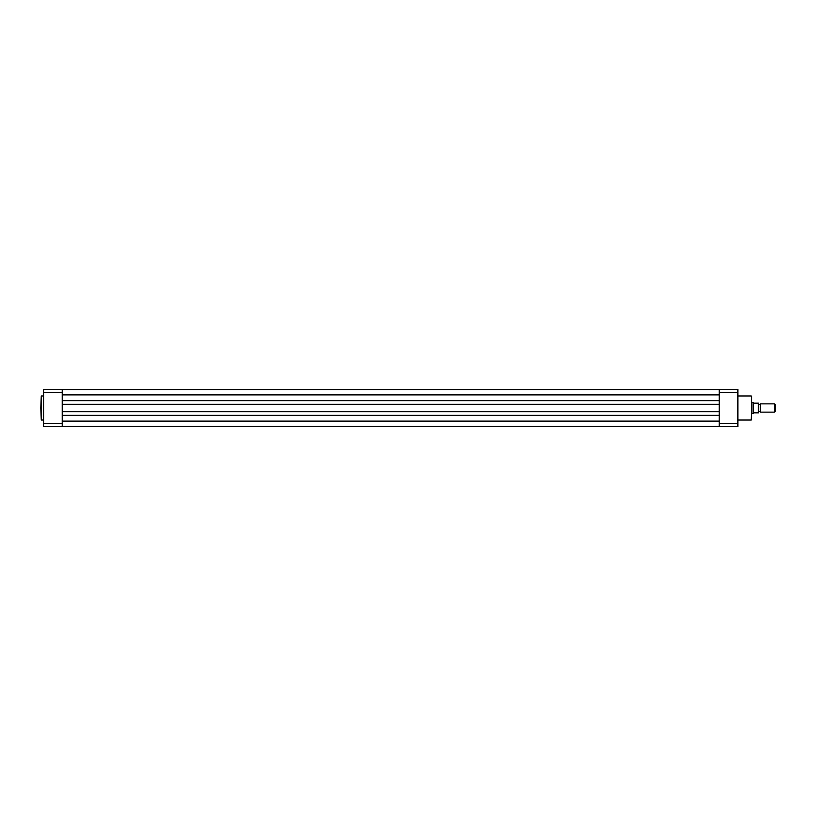 <?xml version="1.0" encoding="UTF-8"?>
<svg xmlns="http://www.w3.org/2000/svg" width="816" height="816" viewBox="0 0 816 816"><rect width="100%" height="100%" fill="white"/><g stroke="black" fill="none" stroke-linecap="round" stroke-linejoin="round"><path stroke-width="1.22" d="M758.615 412.141A0.928 0.928 0 0 1 760.349 412.141L760.349 403.859A0.928 0.928 0 0 1 758.615 403.859M760.349 403.859L774.639 403.859L775.2 404.42L775.2 411.58L774.639 412.141L774.639 403.859M760.349 412.141L774.639 412.141M751.709 402.472L753.097 402.472L753.097 413.528L751.709 413.528M758.615 403.165L758.615 412.835M753.097 402.472L753.994 403.165L758.411 403.165L758.411 412.835L753.994 412.835L753.097 413.528M753.698 403.043L753.698 412.957M62.22 426.482L719.243 426.482M62.22 415.354L719.243 415.354M62.22 411.692L719.243 411.692M62.22 404.308L719.243 404.308M62.22 400.646L719.243 400.646M62.22 389.518L719.243 389.518M40.8 408L41.279 395.974L41.279 420.026L40.8 408M43.564 423.494L43.564 389.344L62.22 389.344L62.22 426.656L43.564 426.656L43.564 423.494L62.22 423.494M62.22 392.506L43.564 392.506M751.709 396.464L751.23 420.026L751.709 396.464M719.243 423.494L719.243 389.344L737.888 389.344L737.888 426.656L719.243 426.656L719.243 423.494L737.888 423.494M737.888 392.506L719.243 392.506M62.22 421.127L719.243 421.127M62.22 394.873L719.243 394.873M43.564 395.974L41.279 395.974M43.564 420.026L41.279 420.026M737.888 395.974L751.23 395.974M737.888 420.026L751.23 420.026"/></g></svg>
